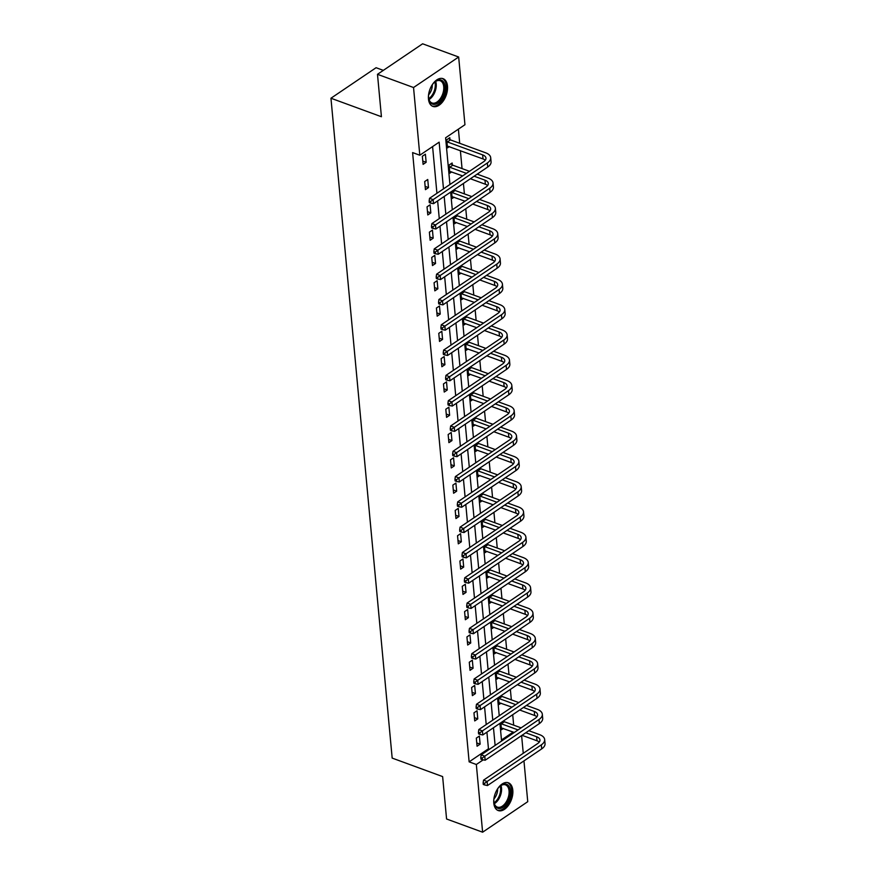 <?xml version="1.0" encoding="UTF-8"?>
<svg xmlns="http://www.w3.org/2000/svg" width="876" height="876" viewBox="0 0 876 876"><rect width="100%" height="100%" fill="white"/><g stroke="black" fill="none" stroke-linecap="round" stroke-linejoin="round"><path stroke-width="1.31" d="M493.79 803.106A14.782 8.651 -69.9 0 1 498.148 788.017A14.782 8.651 -69.9 0 1 508.387 782.794A14.782 8.651 -69.9 0 1 512.81 790.24A14.782 8.651 -69.9 0 1 508.452 805.329A14.782 8.651 -69.9 0 1 498.214 810.552A14.782 8.651 -69.9 0 1 493.79 803.106M428.463 98.977A14.782 8.651 -69.9 0 1 432.832 83.888A14.782 8.651 -69.9 0 1 443.059 78.665A14.782 8.651 -69.9 0 1 447.494 86.111A14.782 8.651 -69.9 0 1 443.125 101.189A14.782 8.651 -69.9 0 1 432.897 106.412A14.782 8.651 -69.9 0 1 428.463 98.977M383.327 70.365L376.078 67.715L330.953 98.232L392.174 758.09L442.632 776.585L446.574 818.994L482.621 832.2L476.336 764.496L483.191 759.864M330.953 98.232L381.421 116.727L377.49 74.318L422.615 43.8L458.663 57.006L464.948 124.721L445.61 137.784L449.946 184.507M513.675 725.153L512.712 714.717M511.332 699.858L510.369 689.423M508.989 674.553L508.014 664.117M506.635 649.258L505.671 638.823M504.291 623.964L503.328 613.528M501.948 598.658L500.973 588.223M499.594 573.364L498.63 562.929M497.25 548.069L496.287 537.634M494.907 522.764L493.933 512.329M492.553 497.469L491.589 487.034M490.21 472.175L489.246 461.74M487.866 446.87L486.892 436.434M485.523 421.575L484.548 411.14M483.169 396.28L482.205 385.845M480.825 370.975L479.851 360.54M478.482 345.681L477.508 335.245M476.128 320.386L475.164 309.951M473.785 295.081L472.81 284.645M471.441 269.786L470.467 259.351M469.087 244.492L468.123 234.056M466.744 219.186L465.78 208.751M464.4 193.892L463.426 183.456M462.046 168.597L460.382 150.639M459.703 143.292L458.389 129.144M521.614 735.588L523.257 753.294M523.957 760.883L527.746 801.682L482.621 832.2M377.49 74.318L413.538 87.523L458.663 57.006M477.026 710.754L473.971 712.823L474.726 720.926L477.781 718.867L477.026 710.754M472.328 660.165L469.284 662.223L470.029 670.326L473.084 668.268L472.328 660.165M467.642 609.565L464.587 611.623L465.342 619.737L468.386 617.668L467.642 609.565M462.944 558.965L459.889 561.034L460.645 569.137L463.7 567.079L462.944 558.965M458.247 508.376L455.202 510.434L455.947 518.537L459.002 516.479L458.247 508.376M453.56 457.776L450.505 459.834L451.26 467.948L454.305 465.879L453.56 457.776M448.862 407.176L445.807 409.245L446.563 417.348L449.618 415.29L448.862 407.176M444.165 356.587L441.121 358.645L441.876 366.748L444.92 364.69L444.165 356.587M439.478 305.987L436.423 308.045L437.179 316.159L440.223 314.09L439.478 305.987M434.781 255.387L431.737 257.445L432.481 265.559L435.536 263.501L434.781 255.387M430.083 204.798L427.039 206.856L427.795 214.959L430.839 212.901L430.083 204.798M425.397 154.198L422.341 156.256L423.097 164.37L426.141 162.301L425.397 154.198M443.486 188.877L439.15 142.164L419.812 155.227L412.607 152.588L469.131 761.857L488.458 748.783L486.914 732.161M486.213 724.572L484.57 706.866M483.87 699.267L482.227 681.561M481.515 673.972L479.873 656.266M479.172 648.678L477.53 630.972M476.829 623.373L475.186 605.666M474.474 598.078L472.832 580.372M472.131 572.784L470.489 555.077M469.788 547.478L468.145 529.772M467.434 522.184L465.791 504.477M465.09 496.889L463.448 479.183M462.747 471.584L461.105 453.877M460.393 446.289L458.75 428.583M458.049 420.995L456.407 403.288M455.706 395.689L454.064 377.983M453.352 370.395L451.709 352.689M451.009 345.1L449.366 327.394M448.665 319.795L447.023 302.089M446.311 294.5L444.669 276.794M443.968 269.206L442.325 251.5M441.624 243.9L439.982 226.194M439.27 218.606L437.628 200.9M436.927 193.311L432.591 146.588M427.74 179.492L424.696 181.551L425.44 189.665L428.495 187.606L427.74 179.492M432.437 230.092L429.382 232.151L430.138 240.265L433.182 238.195L432.437 230.092M437.124 280.692L434.08 282.751L434.835 290.854L437.88 288.795L437.124 280.692M441.822 331.281L438.777 333.34L439.522 341.454L442.577 339.395L441.822 331.281M446.519 381.881L443.464 383.94L444.22 392.054L447.264 389.984L446.519 381.881M451.206 432.481L448.162 434.54L448.906 442.643L451.961 440.584L451.206 432.481M455.903 483.07L452.848 485.14L453.604 493.243L456.659 491.184L455.903 483.07M460.601 533.67L457.546 535.729L458.301 543.843L461.345 541.773L460.601 533.67M465.287 584.27L462.243 586.329L462.988 594.432L466.043 592.373L465.287 584.27M469.985 634.859L466.93 636.929L467.685 645.032L470.74 642.973L469.985 634.859M474.672 685.459L471.627 687.518L472.383 695.632L475.427 693.562L474.672 685.459M479.369 736.059L476.325 738.118L477.07 746.221L480.125 744.162L479.369 736.059M469.131 761.857L476.336 764.496M419.812 155.227L413.538 87.523M450.647 192.096L452.29 209.802M453.001 217.39L454.644 235.096M455.345 242.696L456.987 260.402M457.688 267.99L459.331 285.696M460.042 293.285L461.685 310.991M462.386 318.59L464.028 336.296M464.729 343.885L466.371 361.591M467.072 369.179L468.726 386.885M469.426 394.485L471.069 412.191M471.77 419.779L473.412 437.485M474.113 445.074L475.756 462.78M476.467 470.379L478.11 488.085M478.811 495.674L480.453 513.38M481.154 520.968L482.796 538.674M483.508 546.274L485.151 563.98M485.851 571.568L487.494 589.274M488.195 596.863L489.837 614.569M490.549 622.168L492.192 639.874M492.892 647.463L494.535 665.169M495.236 672.757L496.878 690.474M497.59 698.062L499.232 715.769M499.933 723.357L501.576 741.063M495.115 745.432L493.473 727.726M492.761 720.138L491.118 702.432M490.418 694.843L488.775 677.137M488.074 669.538L486.432 651.832M485.72 644.243L484.078 626.537M483.377 618.949L481.734 601.243M481.034 593.643L479.391 575.937M478.679 568.349L477.037 550.643M476.336 543.054L474.693 525.348M473.993 517.749L472.35 500.043M471.638 492.454L469.996 474.748M469.295 467.16L467.653 449.454M466.952 441.854L465.309 424.148M464.598 416.56L462.955 398.854M462.254 391.265L460.612 373.559M459.911 365.96L458.268 348.254M457.568 340.665L455.925 322.959M455.213 315.371L453.571 297.665M452.87 290.065L451.228 272.359M450.527 264.771L448.884 247.065M448.173 239.476L446.53 221.77M445.829 214.171L444.187 196.465M501.477 739.979L513.183 732.062M503.35 728.46L501.466 729.73L500.82 722.755M503.864 720.696L503.93 721.386M500.995 703.165L499.123 704.435L498.477 697.46M501.521 695.402L501.587 696.081M498.652 677.86L496.769 679.13L496.123 672.166M499.178 670.096L499.243 670.786M496.309 652.565L494.425 653.835L493.779 646.86M496.823 644.802L496.889 645.492M493.954 627.271L492.082 628.541L491.436 621.566M494.48 619.507L494.546 620.186M491.611 601.965L489.728 603.236L489.082 596.271M492.137 594.202L492.202 594.892M489.268 576.671L487.385 577.941L486.738 570.966M489.793 568.907L489.848 569.597M486.914 551.376L485.041 552.646L484.395 545.671M487.439 543.613L487.505 544.292M484.57 526.071L482.687 527.341L482.041 520.377M485.096 518.307L485.162 518.997M482.227 500.776L480.344 502.047L479.698 495.071M482.753 493.013L482.807 493.703M479.873 475.482L478 476.752L477.354 469.777M480.398 467.718L480.464 468.397M477.53 450.176L475.646 451.447L475 444.482M478.055 442.413L478.121 443.103M475.186 424.882L473.303 426.152L472.657 419.177M475.712 417.118L475.767 417.808M472.832 399.587L470.959 400.858L470.313 393.882M473.358 391.824L473.423 392.503M470.489 374.282L468.616 375.552L467.959 368.588M471.014 366.518L471.08 367.208M468.145 348.987L466.262 350.258L465.616 343.282M468.671 341.224L468.726 341.914M465.791 323.693L463.919 324.963L463.273 317.988M466.317 315.929L466.382 316.608M463.448 298.387L461.575 299.658L460.918 292.694M463.973 290.624L464.039 291.314M461.105 273.093L459.221 274.363L458.575 267.388M461.63 265.329L461.685 266.019M458.75 247.799L456.878 249.069L456.232 242.094M459.276 240.035L459.342 240.714M456.407 222.493L454.535 223.763L453.888 216.799M456.933 214.73L456.998 215.419M454.064 197.199L452.18 198.469L451.534 191.494M454.589 189.435L454.644 190.125M451.709 171.904L449.837 173.174L449.081 165.06L452.136 163.002L452.301 164.819M449.366 146.599L447.494 147.869L446.738 139.766L449.782 137.707L449.957 139.525M488.458 748.783L489.564 749.188M422.79 161.075L426.141 162.301M425.134 186.369L428.495 187.606M427.488 211.674L430.839 212.901M429.831 236.969L433.182 238.195M432.175 262.263L435.536 263.501M434.529 287.569L437.88 288.795M436.872 312.863L440.223 314.09M439.215 338.158L442.577 339.395M441.57 363.463L444.92 364.69M443.913 388.758L447.264 389.984M446.256 414.052L449.618 415.29M448.611 439.358L451.961 440.584M450.954 464.652L454.305 465.879M453.297 489.947L456.659 491.184M455.651 515.252L459.002 516.479M457.995 540.547L461.345 541.773M460.338 565.841L463.7 567.079M462.692 591.147L466.043 592.373M465.036 616.441L468.386 617.668M467.379 641.736L470.74 642.973M469.733 667.041L473.084 668.268M472.076 692.336L475.427 693.562M474.42 717.63L477.781 718.867M476.763 742.936L480.125 744.162M448.632 138.485L450.428 139.897L447.373 141.956L482.643 154.877A9.472 4.84 174.7 0 1 485.972 158.129A9.472 4.84 174.7 0 1 483.749 161.644L429.536 198.304L433.138 199.629L487.352 162.969A14.213 7.26 -5.3 0 0 490.691 157.691A14.213 7.26 -5.3 0 0 485.687 152.818L450.428 139.897M447.318 146.051L483.015 158.939A9.472 4.84 174.7 0 1 485.293 160.231M430.587 201.513L429.141 200.987L429.295 202.608L430.74 203.144L430.587 201.513L433.138 199.629L433.521 203.681L487.735 167.02A14.213 7.26 -5.3 0 0 491.064 161.742L490.691 157.691M433.521 203.681L430.74 203.144M429.141 200.987L429.536 198.304M450.976 163.779L452.772 165.192L449.727 167.25L466.415 173.371M474.146 176.207L484.986 180.182A9.472 4.84 174.7 0 1 488.326 183.423A9.472 4.84 174.7 0 1 486.103 186.938L431.89 223.599L435.492 224.924L489.706 188.263A14.213 7.26 -5.3 0 0 493.035 182.985A14.213 7.26 -5.3 0 0 488.041 178.113L477.201 174.149M469.459 171.313L452.772 165.192M449.673 171.346L462.659 175.912M470.39 178.748L485.359 184.234A9.472 4.84 174.7 0 1 487.636 185.537M432.941 226.818L431.496 226.293L431.649 227.913L433.083 228.439L432.941 226.818L435.492 224.924L435.865 228.975L490.078 192.315A14.213 7.26 -5.3 0 0 493.418 187.048L493.035 182.985M435.865 228.975L433.083 228.439M431.496 226.293L431.89 223.599M454.151 189.731L455.126 190.486L452.071 192.556L468.759 198.666M476.5 201.502L487.33 205.477A9.472 4.84 174.7 0 1 490.67 208.729A9.472 4.84 174.7 0 1 488.447 212.244L434.233 248.904L437.836 250.218L492.049 213.558A14.213 7.26 -5.3 0 0 495.389 208.291A14.213 7.26 -5.3 0 0 490.385 203.418L479.544 199.443M471.814 196.607L455.126 190.486M452.016 196.651L465.003 201.206M472.744 204.042L487.713 209.528A9.472 4.84 174.7 0 1 489.98 210.831M435.284 252.113L433.839 251.587L433.992 253.208L435.438 253.733L435.284 252.113L437.836 250.218L438.208 254.281L492.421 217.62A14.213 7.26 -5.3 0 0 495.761 212.342L495.389 208.291M438.208 254.281L435.438 253.733M433.839 251.587L434.233 248.904M431.715 85.596A12.79 7.49 -69.9 0 1 431.835 85.421A12.79 7.49 -69.9 0 1 434.792 81.95A12.79 7.49 -69.9 0 1 444.307 83.351A12.79 7.49 -69.9 0 1 441.822 98.813A12.79 7.49 -69.9 0 1 428.703 98.561A12.79 7.49 -69.9 0 1 428.714 93.787M428.649 98.178A11.837 6.931 110.1 0 0 432.032 102.974A11.837 6.931 110.1 0 0 440.727 98.057A11.837 6.931 110.1 0 0 440.179 80.734A11.837 6.931 110.1 0 0 434.496 82.213M432.295 84.731A9.318 5.464 -69.9 0 1 429.897 93.13A9.318 5.464 -69.9 0 1 428.594 94.827M431.988 105.974A14.684 8.596 110.1 0 0 442.566 99.809A14.684 8.596 110.1 0 0 442.084 78.413M497.042 789.725A12.79 7.49 -69.9 0 1 497.152 789.55A12.79 7.49 -69.9 0 1 500.108 786.09A12.79 7.49 -69.9 0 1 509.624 787.48A12.79 7.49 -69.9 0 1 507.138 802.942A12.79 7.49 -69.9 0 1 494.02 802.69A12.79 7.49 -69.9 0 1 494.031 797.927M493.965 802.307A11.837 6.931 110.1 0 0 497.349 807.103A11.837 6.931 110.1 0 0 506.054 802.186A11.837 6.931 110.1 0 0 505.496 784.863A11.837 6.931 110.1 0 0 499.824 786.341M497.623 788.86A9.318 5.464 -69.9 0 1 495.225 797.259A9.318 5.464 -69.9 0 1 493.911 798.956M497.305 810.103A14.684 8.596 110.1 0 0 507.883 803.938A14.684 8.596 110.1 0 0 507.412 782.542M456.495 215.025L457.469 215.792L454.414 217.85L471.102 223.971M478.844 226.807L489.684 230.771A9.472 4.84 174.7 0 1 493.013 234.023A9.472 4.84 174.7 0 1 490.79 237.538L436.576 274.199L440.179 275.524L494.392 238.863A14.213 7.26 -5.3 0 0 497.732 233.585A14.213 7.26 -5.3 0 0 492.728 228.713L481.888 224.738M474.157 221.902L457.469 215.792M454.359 221.946L467.346 226.512M475.088 229.337L490.056 234.834A9.472 4.84 174.7 0 1 492.323 236.126M437.628 277.407L436.182 276.882L436.336 278.502L437.781 279.039L437.628 277.407L440.179 275.524L440.562 279.575L494.776 242.915A14.213 7.26 -5.3 0 0 498.105 237.637L497.732 233.585M440.562 279.575L437.781 279.039M436.182 276.882L436.576 274.199M458.849 240.32L459.812 241.086L456.768 243.145L473.456 249.266M481.187 252.102L492.027 256.077A9.472 4.84 174.7 0 1 495.367 259.318A9.472 4.84 174.7 0 1 493.144 262.833L438.931 299.493L442.533 300.818L496.747 264.158A14.213 7.26 -5.3 0 0 500.076 258.88A14.213 7.26 -5.3 0 0 495.082 254.007L484.242 250.043M476.5 247.207L459.812 241.086M456.703 247.24L469.7 251.806M477.431 254.642L492.4 260.128A9.472 4.84 174.7 0 1 494.677 261.431M439.971 302.713L438.537 302.187L438.69 303.808L440.124 304.333L439.971 302.713L442.533 300.818L442.906 304.87L497.119 268.209A14.213 7.26 -5.3 0 0 500.459 262.942L500.076 258.88M442.906 304.87L440.124 304.333M438.537 302.187L438.931 299.493M461.192 265.625L462.167 266.381L459.112 268.45L475.799 274.56M483.541 277.396L494.371 281.371A9.472 4.84 174.7 0 1 497.71 284.623A9.472 4.84 174.7 0 1 495.488 288.138L441.274 324.799L444.877 326.113L499.09 289.452A14.213 7.26 -5.3 0 0 502.43 284.185A14.213 7.26 -5.3 0 0 497.426 279.313L486.585 275.338M478.854 272.502L462.167 266.381M459.057 272.546L472.044 277.101M479.785 279.937L494.754 285.423A9.472 4.84 174.7 0 1 497.02 286.726M442.325 328.007L440.88 327.482L441.033 329.102L442.479 329.628L442.325 328.007L444.877 326.113L445.249 330.175L499.462 293.515A14.213 7.26 -5.3 0 0 502.802 288.237L502.43 284.185M445.249 330.175L442.479 329.628M440.88 327.482L441.274 324.799M463.535 290.92L464.51 291.686L461.455 293.745L478.143 299.866M485.884 302.702L496.725 306.666A9.472 4.84 174.7 0 1 500.054 309.918A9.472 4.84 174.7 0 1 497.831 313.433L443.617 350.093L447.22 351.418L501.433 314.758A14.213 7.26 -5.3 0 0 504.773 309.48A14.213 7.26 -5.3 0 0 499.769 304.607L488.928 300.632M481.198 297.796L464.51 291.686M461.4 297.84L474.387 302.406M482.128 305.231L497.097 310.728A9.472 4.84 174.7 0 1 499.364 312.02M444.669 353.302L443.223 352.776L443.376 354.397L444.822 354.933L444.669 353.302L447.22 351.418L447.603 355.47L501.817 318.809A14.213 7.26 -5.3 0 0 505.145 313.531L504.773 309.48M447.603 355.47L444.822 354.933M443.223 352.776L443.617 350.093M465.89 316.214L466.853 316.981L463.809 319.039L480.497 325.16M488.228 327.996L499.068 331.971A9.472 4.84 174.7 0 1 502.408 335.212A9.472 4.84 174.7 0 1 500.185 338.727L445.961 375.388L449.574 376.713L503.788 340.052A14.213 7.26 -5.3 0 0 507.116 334.774A14.213 7.26 -5.3 0 0 502.123 329.902L491.283 325.938M483.541 323.102L466.853 316.981M463.743 323.135L476.741 327.701M484.472 330.537L499.44 336.023A9.472 4.84 174.7 0 1 501.718 337.326M447.012 378.607L445.577 378.082L445.731 379.702L447.165 380.228L447.012 378.607L449.574 376.713L449.946 380.764L504.16 344.104A14.213 7.26 -5.3 0 0 507.5 338.837L507.116 334.774M449.946 380.764L447.165 380.228M445.577 378.082L445.961 375.388M468.233 341.52L469.197 342.275L466.152 344.345L482.84 350.455M490.582 353.291L501.411 357.266A9.472 4.84 174.7 0 1 504.751 360.518A9.472 4.84 174.7 0 1 502.528 364.033L448.315 400.693L451.917 402.007L506.131 365.347A14.213 7.26 -5.3 0 0 509.471 360.08A14.213 7.26 -5.3 0 0 504.466 355.207L493.626 351.232M485.884 348.396L469.197 342.275M466.098 348.44L479.084 352.995M486.826 355.831L501.795 361.317A9.472 4.84 174.7 0 1 504.061 362.62M449.366 403.902L447.921 403.376L448.074 404.997L449.519 405.522L449.366 403.902L451.917 402.007L452.29 406.07L506.503 369.409A14.213 7.26 -5.3 0 0 509.843 364.131L509.471 360.08M452.29 406.07L449.519 405.522M447.921 403.376L448.315 400.693M470.576 366.814L471.551 367.581L468.496 369.639L485.184 375.76M492.925 378.596L503.766 382.56A9.472 4.84 174.7 0 1 507.095 385.812A9.472 4.84 174.7 0 1 504.872 389.327L450.658 425.988L454.261 427.313L508.474 390.652A14.213 7.26 -5.3 0 0 511.814 385.374A14.213 7.26 -5.3 0 0 506.81 380.502L495.969 376.527M488.239 373.691L471.551 367.581M468.441 373.734L481.428 378.301M489.169 381.126L504.138 386.623A9.472 4.84 174.7 0 1 506.405 387.926M451.709 429.196L450.264 428.671L450.417 430.291L451.863 430.828L451.709 429.196L454.261 427.313L454.644 431.364L508.857 394.704A14.213 7.26 -5.3 0 0 512.186 389.426L511.814 385.374M454.644 431.364L451.863 430.828M450.264 428.671L450.658 425.988M472.93 392.109L473.894 392.875L470.85 394.934L487.538 401.055M495.269 403.891L506.109 407.866A9.472 4.84 174.7 0 1 509.438 411.107A9.472 4.84 174.7 0 1 507.226 414.622L453.001 451.282L456.615 452.607L510.828 415.947A14.213 7.26 -5.3 0 0 514.157 410.669A14.213 7.26 -5.3 0 0 509.153 405.796L498.324 401.832M490.582 398.996L473.894 392.875M470.784 399.029L483.782 403.595M491.513 406.431L506.481 411.917A9.472 4.84 174.7 0 1 508.759 413.22M454.053 454.502L452.618 453.976L452.761 455.597L454.206 456.122L454.053 454.502L456.615 452.607L456.987 456.659L511.201 419.998A14.213 7.26 -5.3 0 0 514.54 414.731L514.157 410.669M456.987 456.659L454.206 456.122M452.618 453.976L453.001 451.282M475.274 417.414L476.237 418.17L473.193 420.239L489.881 426.349M497.623 429.185L508.452 433.16A9.472 4.84 174.7 0 1 511.792 436.412A9.472 4.84 174.7 0 1 509.569 439.927L455.356 476.588L458.958 477.902L513.172 441.241A14.213 7.26 -5.3 0 0 516.511 435.974A14.213 7.26 -5.3 0 0 511.507 431.101L500.667 427.127M492.925 424.291L476.237 418.17M473.139 424.334L486.125 428.89M493.867 431.726L508.836 437.212A9.472 4.84 174.7 0 1 511.102 438.515M456.407 479.796L454.962 479.271L455.115 480.891L456.549 481.417L456.407 479.796L458.958 477.902L459.331 481.964L513.544 445.304A14.213 7.26 -5.3 0 0 516.884 440.026L516.511 435.974M459.331 481.964L456.549 481.417M454.962 479.271L455.356 476.588M477.617 442.709L478.592 443.475L475.537 445.534L492.224 451.655M499.966 454.491L510.807 458.455A9.472 4.84 174.7 0 1 514.135 461.707A9.472 4.84 174.7 0 1 511.912 465.222L457.699 501.882L461.302 503.207L515.515 466.547A14.213 7.26 -5.3 0 0 518.855 461.269A14.213 7.26 -5.3 0 0 513.851 456.396L503.01 452.421M495.279 449.585L478.592 443.475M475.482 449.629L488.469 454.195M496.21 457.02L511.179 462.517A9.472 4.84 174.7 0 1 513.445 463.82M458.75 505.091L457.305 504.565L457.458 506.186L458.904 506.722L458.75 505.091L461.302 503.207L461.685 507.259L515.898 470.598A14.213 7.26 -5.3 0 0 519.227 465.32L518.855 461.269M461.685 507.259L458.904 506.722M457.305 504.565L457.699 501.882M479.971 468.003L480.935 468.769L477.891 470.828L494.579 476.949M502.309 479.785L513.15 483.76A9.472 4.84 174.7 0 1 516.479 487.001A9.472 4.84 174.7 0 1 514.256 490.527L460.042 527.177L463.656 528.502L517.869 491.841A14.213 7.26 -5.3 0 0 521.198 486.563A14.213 7.26 -5.3 0 0 516.194 481.69L505.364 477.727M497.623 474.891L480.935 468.769M477.825 474.923L490.823 479.49M498.553 482.326L513.522 487.812A9.472 4.84 174.7 0 1 515.8 489.115M461.094 530.396L459.659 529.87L459.801 531.491L461.247 532.017L461.094 530.396L463.656 528.502L464.028 532.553L518.242 495.893A14.213 7.26 -5.3 0 0 521.581 490.626L521.198 486.563M464.028 532.553L461.247 532.017M459.659 529.87L460.042 527.177M482.315 493.308L483.278 494.064L480.234 496.134L496.922 502.244M504.664 505.08L515.493 509.055A9.472 4.84 174.7 0 1 518.833 512.307A9.472 4.84 174.7 0 1 516.61 515.822L462.397 552.482L465.999 553.796L520.213 517.136A14.213 7.26 -5.3 0 0 523.541 511.869A14.213 7.26 -5.3 0 0 518.548 506.996L507.708 503.021M499.966 500.185L483.278 494.064M480.179 500.229L493.166 504.784M500.897 507.62L515.876 513.106A9.472 4.84 174.7 0 1 518.143 514.409M463.448 555.691L462.002 555.165L462.156 556.786L463.59 557.311L463.448 555.691L465.999 553.796L466.371 557.859L520.585 521.198A14.213 7.26 -5.3 0 0 523.925 515.92L523.541 511.869M466.371 557.859L463.59 557.311M462.002 555.165L462.397 552.482M484.658 518.603L485.632 519.369L482.577 521.428L499.265 527.549M507.007 530.385L517.847 534.349A9.472 4.84 174.7 0 1 521.176 537.601A9.472 4.84 174.7 0 1 518.953 541.116L464.74 577.777L468.342 579.102L522.556 542.441A14.213 7.26 -5.3 0 0 525.896 537.163A14.213 7.26 -5.3 0 0 520.891 532.29L510.051 528.316M502.32 525.48L485.632 519.369M482.523 525.523L495.509 530.09M503.251 532.926L518.22 538.411A9.472 4.84 174.7 0 1 520.486 539.715M465.791 580.985L464.346 580.46L464.499 582.08L465.944 582.617L465.791 580.985L468.342 579.102L468.726 583.153L522.939 546.493A14.213 7.26 -5.3 0 0 526.268 541.215L525.896 537.163M468.726 583.153L465.944 582.617M464.346 580.46L464.74 577.777M487.012 543.897L487.976 544.664L484.932 546.723L501.62 552.844M509.35 555.68L520.191 559.654A9.472 4.84 174.7 0 1 523.519 562.896A9.472 4.84 174.7 0 1 521.297 566.422L467.083 603.071L470.697 604.396L524.91 567.736A14.213 7.26 -5.3 0 0 528.239 562.458A14.213 7.26 -5.3 0 0 523.235 557.585L512.405 553.621M504.664 550.785L487.976 544.664M484.866 550.818L497.864 555.384M505.594 558.22L520.563 563.706A9.472 4.84 174.7 0 1 522.841 565.009M468.134 606.291L466.7 605.765L466.842 607.386L468.288 607.911L468.134 606.291L470.697 604.396L471.069 608.448L525.282 571.787A14.213 7.26 -5.3 0 0 528.611 566.52L528.239 562.458M471.069 608.448L468.288 607.911M466.7 605.765L467.083 603.071M489.355 569.203L490.319 569.958L487.275 572.028L503.963 578.138M511.693 580.974L522.534 584.949A9.472 4.84 174.7 0 1 525.874 588.201A9.472 4.84 174.7 0 1 523.651 591.716L469.437 628.377L473.04 629.691L527.253 593.03A14.213 7.26 -5.3 0 0 530.582 587.763A14.213 7.26 -5.3 0 0 525.589 582.89L514.749 578.916M507.007 576.08L490.319 569.958M487.22 576.123L500.207 580.678M507.938 583.515L522.917 589A9.472 4.84 174.7 0 1 525.184 590.304M470.489 631.585L469.043 631.059L469.197 632.68L470.631 633.206L470.489 631.585L473.04 629.691L473.412 633.753L527.626 597.093A14.213 7.26 -5.3 0 0 530.965 591.815L530.582 587.763M473.412 633.753L470.631 633.206M469.043 631.059L469.437 628.377M491.699 594.497L492.673 595.264L489.618 597.322L506.306 603.444M514.048 606.28L524.888 610.243A9.472 4.84 174.7 0 1 528.217 613.496A9.472 4.84 174.7 0 1 525.994 617.011L471.781 653.671L475.383 654.996L529.597 618.336A14.213 7.26 -5.3 0 0 532.937 613.058A14.213 7.26 -5.3 0 0 527.932 608.185L517.092 604.21M509.361 601.374L492.673 595.264M489.564 601.418L502.55 605.984M510.292 608.82L525.261 614.306A9.472 4.84 174.7 0 1 527.527 615.609M472.832 656.88L471.387 656.354L471.54 657.975L472.985 658.511L472.832 656.88L475.383 654.996L475.767 659.048L529.98 622.387A14.213 7.26 -5.3 0 0 533.309 617.109L532.937 613.058M475.767 659.048L472.985 658.511M471.387 656.354L471.781 653.671M494.053 619.792L495.017 620.558L491.973 622.617L508.66 628.738M516.391 631.574L527.232 635.549A9.472 4.84 174.7 0 1 530.56 638.79A9.472 4.84 174.7 0 1 528.337 642.316L474.124 678.966L477.738 680.291L531.951 643.63A14.213 7.26 -5.3 0 0 535.28 638.352A14.213 7.26 -5.3 0 0 530.276 633.479L519.446 629.515M511.704 626.679L495.017 620.558M491.907 626.712L504.904 631.278M512.635 634.115L527.604 639.6A9.472 4.84 174.7 0 1 529.881 640.903M475.175 682.185L473.741 681.659L473.883 683.28L475.329 683.806L475.175 682.185L477.738 680.291L478.11 684.342L532.323 647.682A14.213 7.26 -5.3 0 0 535.652 642.415L535.28 638.352M478.11 684.342L475.329 683.806M473.741 681.659L474.124 678.966M496.396 645.097L497.36 645.853L494.316 647.922L511.004 654.033M518.734 656.869L529.575 660.843A9.472 4.84 174.7 0 1 532.915 664.096A9.472 4.84 174.7 0 1 530.692 667.611L476.478 704.271L480.081 705.585L534.294 668.925A14.213 7.26 -5.3 0 0 537.623 663.658A14.213 7.26 -5.3 0 0 532.63 658.785L521.789 654.81M514.048 651.974L497.36 645.853M494.261 652.018L507.248 656.573M514.979 659.409L529.958 664.895A9.472 4.84 174.7 0 1 532.225 666.198M477.53 707.48L476.084 706.954L476.237 708.575L477.672 709.1L477.53 707.48L480.081 705.585L480.453 709.648L534.667 672.987A14.213 7.26 -5.3 0 0 538.006 667.709L537.623 663.658M480.453 709.648L477.672 709.1M476.084 706.954L476.478 704.271M498.74 670.392L499.714 671.158L496.659 673.217L513.347 679.338M521.089 682.174L531.929 686.138A9.472 4.84 174.7 0 1 535.258 689.39A9.472 4.84 174.7 0 1 533.035 692.905L478.822 729.566L482.424 730.891L536.638 694.23A14.213 7.26 -5.3 0 0 539.977 688.952A14.213 7.26 -5.3 0 0 534.973 684.079L524.133 680.105M516.402 677.268L499.714 671.158M496.604 677.312L509.591 681.878M517.333 684.714L532.301 690.2A9.472 4.84 174.7 0 1 534.568 691.503M479.873 732.774L478.427 732.248L478.581 733.869L480.026 734.406L479.873 732.774L482.424 730.891L482.807 734.942L537.021 698.282A14.213 7.26 -5.3 0 0 540.35 693.004L539.977 688.952M482.807 734.942L480.026 734.406M478.427 732.248L478.822 729.566M501.094 695.686L502.058 696.453L499.013 698.511L515.701 704.632M523.432 707.469L534.272 711.443A9.472 4.84 174.7 0 1 537.601 714.685A9.472 4.84 174.7 0 1 535.378 718.21L481.165 754.86L484.778 756.185L538.992 719.524A14.213 7.26 -5.3 0 0 542.321 714.247A14.213 7.26 -5.3 0 0 537.317 709.374L526.487 705.41M518.745 702.574L502.058 696.453M498.948 702.607L511.945 707.173M519.676 710.009L534.645 715.495A9.472 4.84 174.7 0 1 536.922 716.798M482.216 758.079L480.782 757.554L480.924 759.174L482.369 759.7L482.216 758.079L484.778 756.185L485.151 760.237L539.364 723.576A14.213 7.26 -5.3 0 0 542.693 718.309L542.321 714.247M485.151 760.237L482.369 759.7M480.782 757.554L481.165 754.86M503.437 720.992L504.401 721.747L501.357 723.817L518.044 729.927M525.775 732.763L536.616 736.738A9.472 4.84 174.7 0 1 539.955 739.99A9.472 4.84 174.7 0 1 537.733 743.505L483.519 780.166L487.122 781.48L541.335 744.83A14.213 7.26 -5.3 0 0 544.664 739.552A14.213 7.26 -5.3 0 0 539.671 734.679L528.83 730.704M521.089 727.868L504.401 721.747M501.302 727.912L514.289 732.467M522.019 735.303L536.999 740.789A9.472 4.84 174.7 0 1 539.266 742.092M484.57 783.374L483.125 782.848L483.278 784.469L484.713 784.995L484.57 783.374L487.122 781.48L487.494 785.542L541.707 748.881A14.213 7.26 -5.3 0 0 545.047 743.604L544.664 739.552M487.494 785.542L484.713 784.995M483.125 782.848L483.519 780.166M482.643 154.877L483.015 158.939M487.352 162.969L487.735 167.02M484.986 180.182L485.359 184.234M489.706 188.263L490.078 192.315M487.33 205.477L487.713 209.528M492.049 213.558L492.421 217.62M435.679 81.391A11.837 6.931 -69.9 0 1 433.215 95.298A11.837 6.931 -69.9 0 1 429.021 99.557M428.758 98.659A11.454 6.701 110.1 0 0 432.35 94.838A11.454 6.701 110.1 0 0 434.901 81.906M500.995 785.531A11.837 6.931 -69.9 0 1 498.543 799.427A11.837 6.931 -69.9 0 1 494.338 803.686M494.075 802.799A11.454 6.701 110.1 0 0 497.678 798.967A11.454 6.701 110.1 0 0 500.218 786.035M489.684 230.771L490.056 234.834M494.392 238.863L494.776 242.915M492.027 256.077L492.4 260.128M496.747 264.158L497.119 268.209M494.371 281.371L494.754 285.423M499.09 289.452L499.462 293.515M496.725 306.666L497.097 310.728M501.433 314.758L501.817 318.809M499.068 331.971L499.44 336.023M503.788 340.052L504.16 344.104M501.411 357.266L501.795 361.317M506.131 365.347L506.503 369.409M503.766 382.56L504.138 386.623M508.474 390.652L508.857 394.704M506.109 407.866L506.481 411.917M510.828 415.947L511.201 419.998M508.452 433.16L508.836 437.212M513.172 441.241L513.544 445.304M510.807 458.455L511.179 462.517M515.515 466.547L515.898 470.598M513.15 483.76L513.522 487.812M517.869 491.841L518.242 495.893M515.493 509.055L515.876 513.106M520.213 517.136L520.585 521.198M517.847 534.349L518.22 538.411M522.556 542.441L522.939 546.493M520.191 559.654L520.563 563.706M524.91 567.736L525.282 571.787M522.534 584.949L522.917 589M527.253 593.03L527.626 597.093M524.888 610.243L525.261 614.306M529.597 618.336L529.98 622.387M527.232 635.549L527.604 639.6M531.951 643.63L532.323 647.682M529.575 660.843L529.958 664.895M534.294 668.925L534.667 672.987M531.929 686.138L532.301 690.2M536.638 694.23L537.021 698.282M534.272 711.443L534.645 715.495M538.992 719.524L539.364 723.576M536.616 736.738L536.999 740.789M541.335 744.83L541.707 748.881"/></g></svg>
